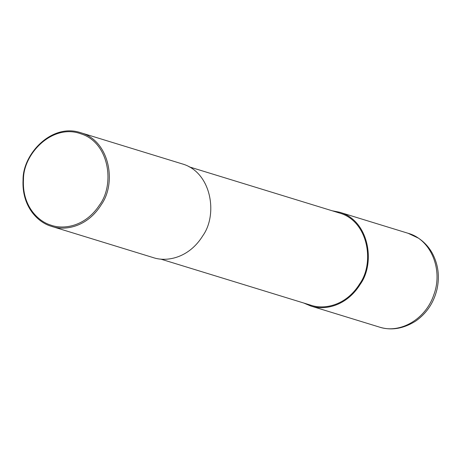 <?xml version="1.0" encoding="UTF-8"?>
<svg xmlns="http://www.w3.org/2000/svg" width="461" height="461" viewBox="0 0 461 461"><rect width="100%" height="100%" fill="white"/><g stroke="black" fill="none" stroke-linecap="round" stroke-linejoin="round"><path stroke-width="0.69" d="M408.141 233.295L408.141 233.295C430.862 239.49 443.39 269.627 433.766 294.925C425.826 319.012 400.223 334.116 379.334 327.062L379.328 327.062C391.285 330.802 403.467 328.762 415.88 320.954C426.713 313.226 433.743 302.71 436.976 289.404C439.834 276.508 438.267 264.435 432.28 253.198C428.839 247.021 424.229 242.013 418.461 238.164L408.141 233.295L339.573 212.227C368.909 220.295 375.686 262.666 360.393 284.062C346.274 306.917 323.749 310.483 310.766 306L303.736 303.021M332.076 210.746L339.573 212.227M189.073 166.819L339.342 212.982C368.206 220.911 374.874 262.614 359.828 283.659C345.94 306.15 323.772 309.665 310.996 305.251L160.733 259.094M80.577 132.67L182.043 163.839C211.38 171.901 218.157 214.279 202.863 235.669C188.751 258.529 166.219 262.096 153.236 257.613L50.773 226.12C37.785 222.196 21.684 206.505 23.05 179.951C22.641 153.962 51.765 122.943 80.577 132.67C109.914 140.738 116.691 183.109 101.397 204.5C87.285 227.359 64.753 230.926 51.77 226.443M50.618 225.049C37.819 221.194 21.903 205.606 23.482 179.335C23.269 153.576 52.635 123.346 80.802 133.782C109.511 142.593 114.979 184.613 99.49 205.053C85.118 226.996 63.14 229.762 50.618 225.049M379.334 327.062L310.766 306"/></g></svg>
